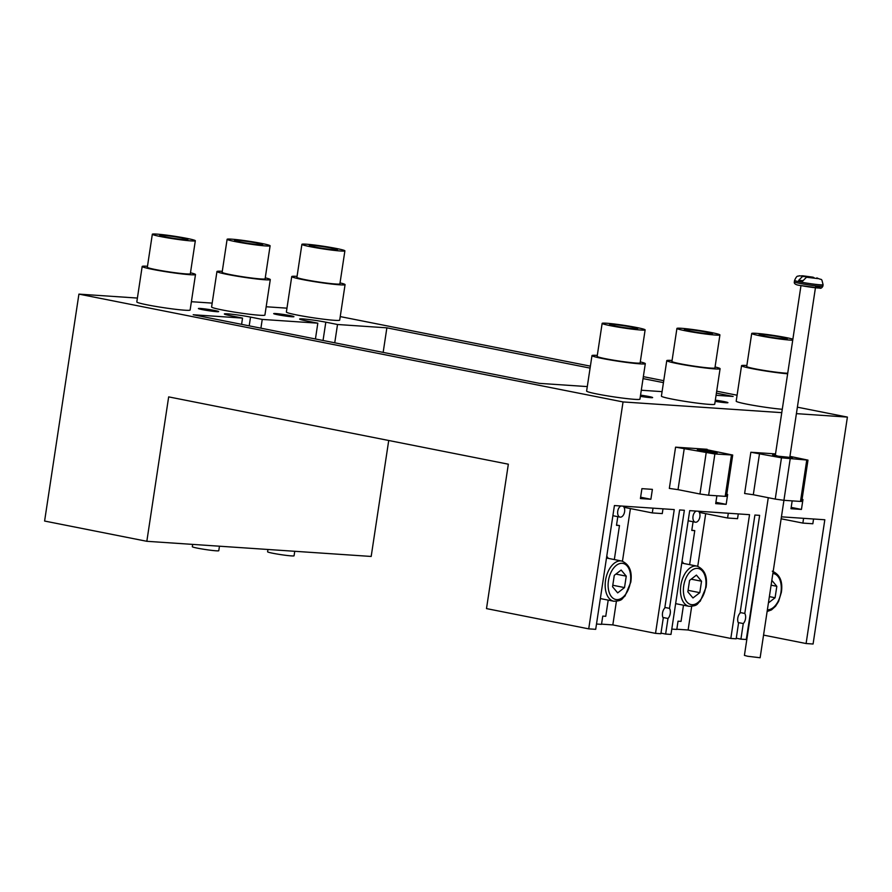 <?xml version="1.0" encoding="UTF-8"?>
<svg xmlns="http://www.w3.org/2000/svg" width="892" height="892" viewBox="0 0 892 892"><rect width="100%" height="100%" fill="white"/><g stroke="black" fill="none" stroke-linecap="round" stroke-linejoin="round"><path stroke-width="1.34" d="M588.72 628.86L623.04 401.935L78.92 294.115L44.6 521.039L146.834 541.299L168.666 396.884L508.34 464.197L486.497 608.6L588.72 628.86L595.7 629.328L614.421 505.552L674.252 509.588L655.531 633.365L660.894 633.733L663.247 618.156A6.478 3.847 -78.8 0 1 662.522 613.005A6.478 3.847 -78.8 0 1 664.774 608.054L679.615 509.956L684.354 510.269L669.513 608.366A6.478 3.847 -78.8 0 1 667.985 618.479L665.633 634.056L670.985 634.413L689.706 510.637L749.536 514.673L730.816 638.449L736.179 638.817L738.531 623.24A6.478 3.847 -78.8 0 1 737.796 618.089A6.478 3.847 -78.8 0 1 740.059 613.139L754.9 515.041L759.627 515.353L744.798 613.451A6.478 3.847 -78.8 0 1 743.27 623.564L740.918 639.14L746.269 639.497L765.537 515.754M698.28 511.216A5.753 3.412 -78.8 0 1 699.874 516.791A5.753 3.412 -78.8 0 1 695.325 522.199A5.753 3.412 -78.8 0 1 693.017 516.334A5.753 3.412 -78.8 0 1 696.239 511.083M622.995 506.132A5.753 3.412 -78.8 0 1 624.59 511.707A5.753 3.412 -78.8 0 1 620.04 517.115A5.753 3.412 -78.8 0 1 617.732 511.25A5.753 3.412 -78.8 0 1 620.966 505.998M775.36 454.953A10.035 0.613 8.6 0 0 772.617 454.965A10.035 0.613 8.6 0 0 776.553 456.057A10.035 0.613 8.6 0 0 786.911 457.685A10.035 0.613 8.6 0 0 792.453 457.964A10.035 0.613 8.6 0 0 789.833 457.139M713.232 451.787A10.035 0.613 8.6 0 0 702.874 450.159A10.035 0.613 8.6 0 0 697.332 449.88A10.035 0.613 8.6 0 0 701.268 450.973A10.035 0.613 8.6 0 0 711.626 452.601A10.035 0.613 8.6 0 0 717.168 452.88A10.035 0.613 8.6 0 0 713.232 451.787M294.75 551.289L294.059 555.805A13.38 0.825 -171.4 0 1 286.667 555.426A13.38 0.825 -171.4 0 1 272.852 553.263A13.38 0.825 -171.4 0 1 267.6 551.802L267.957 549.483M219.465 546.205L218.774 550.721A13.38 0.825 -171.4 0 1 211.393 550.342A13.38 0.825 -171.4 0 1 197.578 548.179A13.38 0.825 -171.4 0 1 192.326 546.718L192.672 544.399M715.161 401.355A10.247 0.624 8.6 0 0 727.917 402.671A10.247 0.624 8.6 0 0 723.903 401.545A10.247 0.624 8.6 0 0 715.339 400.151M640.367 396.349A10.247 0.624 8.6 0 0 652.632 397.587A10.247 0.624 8.6 0 0 648.618 396.461A10.247 0.624 8.6 0 0 640.545 395.134M214.637 310.472A10.247 0.624 8.6 0 0 204.056 308.822A10.247 0.624 8.6 0 0 198.403 308.532A10.247 0.624 8.6 0 0 202.417 309.647A10.247 0.624 8.6 0 0 212.998 311.308A10.247 0.624 8.6 0 0 218.651 311.598A10.247 0.624 8.6 0 0 214.637 310.472M289.922 315.556A10.247 0.624 8.6 0 0 279.341 313.906A10.247 0.624 8.6 0 0 273.688 313.616A10.247 0.624 8.6 0 0 277.702 314.731A10.247 0.624 8.6 0 0 288.283 316.392A10.247 0.624 8.6 0 0 293.936 316.671A10.247 0.624 8.6 0 0 289.922 315.556M781.437 516.836L824.821 519.757L806.1 643.533L813.08 644.013L847.4 417.088L797.392 407.176M623.04 401.935L781.76 412.65M796.411 413.643L847.4 417.088M726.757 494.38L727.66 494.447L726.166 504.348L715.696 503.634L716.889 495.785M707.111 449.289L675.578 447.16L714.871 453.972L732.711 455.043L707.044 449.746M775.527 453.905L750.852 452.244L781.47 457.819L807.985 460.127L789.955 456.358M640.411 498.55L641.917 488.649L652.387 489.362L650.881 499.264L640.411 498.55M802.042 499.464L802.945 499.531L801.451 509.432L790.981 508.719L792.174 500.869M616.394 601.342L612.826 624.913L655.531 633.365M612.826 624.913L601.543 624.144M763.552 635.104L806.1 643.533M736.268 638.215L740.918 639.14M691.679 606.426L688.111 629.997L730.816 638.449M688.111 629.997L676.827 629.228M660.983 633.13L665.633 634.056M146.834 541.299L371.183 556.452L388.722 440.492M641.292 390.239L662.076 391.644M716.075 395.29L733.135 396.449L716.399 393.127M590.091 368.106L386.872 327.832L337.522 324.498L325.814 322.179A16.513 1.015 8.6 0 0 308.755 319.514A16.513 1.015 8.6 0 0 299.634 319.046A16.513 1.015 8.6 0 0 306.112 320.852L317.82 323.172L262.237 319.414L250.529 317.095A16.513 1.015 8.6 0 0 233.47 314.43A16.513 1.015 8.6 0 0 224.349 313.962A16.513 1.015 8.6 0 0 230.838 315.768L242.535 318.087L193.185 314.753L539.448 383.359L587.293 386.593M663.447 382.635L643.054 378.598M383.159 352.396L386.872 327.832M78.92 294.115L137.39 298.062M191.39 301.708L212.185 303.113M266.173 306.759L286.968 308.164M737.093 395.223L716.7 391.187M663.737 380.694L643.344 376.647M590.381 366.155L340.231 316.593M260.91 328.178L262.237 319.414M241.598 324.342L242.535 318.087M334.745 342.807L337.522 324.498M315.433 338.982L317.82 323.172M714.871 453.972L708.638 495.227L725.207 496.353L731.451 455.087M684.264 448.397L678.02 489.652L699.952 494.001L706.185 452.735M732.711 455.043L726.467 496.309L725.207 496.353M708.638 495.227L699.952 494.001M678.02 489.652L669.334 488.415L675.578 447.16M790.156 459.057L783.923 500.312L800.492 501.438L806.736 460.172M759.538 453.482L753.305 494.737L775.237 499.085L781.47 457.819M807.985 460.127L801.752 501.393L800.492 501.438M783.923 500.312L775.237 499.085M753.305 494.737L744.619 493.499L750.852 452.244M640.612 497.223L650.881 499.264M715.897 502.308L726.166 504.348M791.182 507.392L801.451 509.432M624.043 507.314L652.297 512.922L662.265 513.591L662.99 508.83M630.421 508.585L622.46 561.213M652.297 512.922L653.022 508.161M781.147 518.787L802.867 523.091L812.835 523.76L813.56 518.999M802.867 523.091L803.581 518.33M699.328 512.398L727.582 518.007L737.55 518.676L738.275 513.915M705.706 513.669L697.745 566.297M727.582 518.007L728.307 513.246M738.197 622.549L743.27 623.564M740.148 612.536L744.798 613.451M662.912 617.465L667.985 618.479M664.863 607.452L669.513 608.366M757.33 566.398A24.876 14.785 -78.8 0 1 757.787 566.989M771.836 580.346L776.821 586.312L775.092 597.751L768.413 602.925M769.372 596.614L775.092 597.751M771.101 585.185L776.821 586.312M608.199 600.126L605.757 616.305L602.758 616.104L601.509 624.355L596.503 624.021M616.517 525.12L619.483 525.544L616.495 525.332L617.799 516.669M619.483 525.544L614.332 559.574M606.761 556.229A24.876 14.785 -78.8 0 1 608.199 558.359M614.287 575.34L621.133 570.033L626.251 576.143L624.523 587.583L617.677 592.89L612.559 586.769L614.287 575.34M612.793 585.252L624.523 587.583M615.893 574.091L626.251 576.143M691.802 530.205L694.768 530.628L691.768 530.417L693.084 521.753M694.768 530.628L689.616 564.658M683.484 605.211L681.042 621.389L678.043 621.189L676.794 629.44L671.788 629.105M682.046 561.313A24.876 14.785 -78.8 0 1 683.484 563.443M689.572 580.424L696.418 575.106L701.536 581.227L699.807 592.667L692.961 597.974L687.843 591.853L689.572 580.424M688.078 590.337L699.807 592.667M691.177 579.176L701.536 581.227M336.763 249.336A14.216 0.87 8.6 0 0 321.265 246.404A14.216 0.87 8.6 0 0 309.346 245.467A14.216 0.87 8.6 0 0 310.037 245.857A14.216 0.87 8.6 0 0 325.535 248.79A14.216 0.87 8.6 0 0 337.455 249.715A14.216 0.87 8.6 0 0 336.763 249.336M340.053 282.887A26.961 1.661 -171.4 0 1 343.766 283.901A26.961 1.661 -171.4 0 1 345.07 284.637L339.707 320.117A26.961 1.661 -171.4 0 1 317.095 318.355A26.961 1.661 -171.4 0 1 287.681 312.78A26.961 1.661 -171.4 0 1 286.377 312.055L291.74 276.565A26.961 1.661 -171.4 0 1 297.058 276.386M345.07 284.637A26.961 1.661 -171.4 0 1 322.458 282.864A26.961 1.661 -171.4 0 1 293.044 277.3A26.961 1.661 -171.4 0 1 291.74 276.565M301.897 244.341L296.913 277.356A21.742 1.338 8.6 0 0 297.961 277.936A21.742 1.338 8.6 0 0 321.678 282.43A21.742 1.338 8.6 0 0 339.897 283.857L344.892 250.842A21.742 1.338 8.6 0 0 343.844 250.262A21.742 1.338 8.6 0 0 320.128 245.768A21.742 1.338 8.6 0 0 301.897 244.341A21.742 1.338 8.6 0 0 302.957 244.932A21.742 1.338 8.6 0 0 326.662 249.425A21.742 1.338 8.6 0 0 344.892 250.842M247.229 241.453A14.216 0.87 8.6 0 0 234.563 240.416A14.216 0.87 8.6 0 0 249.994 243.627A14.216 0.87 8.6 0 0 262.672 244.664A14.216 0.87 8.6 0 0 247.229 241.453M265.259 277.836A26.961 1.661 -171.4 0 1 270.287 279.586L264.913 315.066A26.961 1.661 -171.4 0 1 240.873 313.092A26.961 1.661 -171.4 0 1 211.594 307.004L216.957 271.525A26.961 1.661 -171.4 0 1 222.275 271.335M270.287 279.586A26.961 1.661 -171.4 0 1 246.248 277.613A26.961 1.661 -171.4 0 1 216.957 271.525M227.114 239.29L222.13 272.305A21.742 1.338 8.6 0 0 245.735 277.211A21.742 1.338 8.6 0 0 265.114 278.806L270.109 245.791A21.742 1.338 8.6 0 0 246.493 240.885A21.742 1.338 8.6 0 0 227.114 239.29A21.742 1.338 8.6 0 0 250.73 244.207A21.742 1.338 8.6 0 0 270.109 245.791M183.195 238.242A14.216 0.87 8.6 0 0 168.142 235.834A14.216 0.87 8.6 0 0 159.768 235.365A14.216 0.87 8.6 0 0 164.463 236.737A14.216 0.87 8.6 0 0 179.504 239.156A14.216 0.87 8.6 0 0 187.877 239.625A14.216 0.87 8.6 0 0 183.195 238.242M190.475 272.785A26.961 1.661 -171.4 0 1 195.493 274.535L190.13 310.015A26.961 1.661 -171.4 0 1 174.241 309.145A26.961 1.661 -171.4 0 1 145.697 304.551A26.961 1.661 -171.4 0 1 136.81 301.953L142.174 266.474A26.961 1.661 -171.4 0 1 147.492 266.284M195.493 274.535A26.961 1.661 -171.4 0 1 179.615 273.654A26.961 1.661 -171.4 0 1 151.071 269.072A26.961 1.661 -171.4 0 1 142.174 266.474M152.331 234.239L147.336 267.254A21.742 1.338 8.6 0 0 154.506 269.351A21.742 1.338 8.6 0 0 177.519 273.041A21.742 1.338 8.6 0 0 190.33 273.755L195.326 240.74A21.742 1.338 8.6 0 0 188.156 238.643A21.742 1.338 8.6 0 0 165.143 234.953A21.742 1.338 8.6 0 0 152.331 234.239A21.742 1.338 8.6 0 0 159.501 236.347A21.742 1.338 8.6 0 0 182.514 240.037A21.742 1.338 8.6 0 0 195.326 240.74M764.946 334.768A14.216 0.87 8.6 0 0 759.159 334.6A14.216 0.87 8.6 0 0 766.774 336.54A14.216 0.87 8.6 0 0 781.47 338.681A14.216 0.87 8.6 0 0 787.268 338.848A14.216 0.87 8.6 0 0 779.641 336.908A14.216 0.87 8.6 0 0 764.946 334.768M782.273 409.283A26.961 1.661 -171.4 0 1 778.526 408.926A26.961 1.661 -171.4 0 1 750.64 404.868A26.961 1.661 -171.4 0 1 736.19 401.177L741.553 365.698A26.961 1.661 -171.4 0 1 746.872 365.508M787.636 373.804A26.961 1.661 -171.4 0 1 783.89 373.447A26.961 1.661 -171.4 0 1 756.003 369.377A26.961 1.661 -171.4 0 1 741.553 365.698M792.876 339.138A21.742 1.338 8.6 0 0 760.575 333.731A21.742 1.338 8.6 0 0 751.711 333.474L746.716 366.478A21.742 1.338 8.6 0 0 758.367 369.444A21.742 1.338 8.6 0 0 780.857 372.722A21.742 1.338 8.6 0 0 787.725 373.235M751.711 333.474A21.742 1.338 8.6 0 0 763.362 336.44A21.742 1.338 8.6 0 0 785.841 339.718A21.742 1.338 8.6 0 0 792.709 340.231M690.152 329.717A14.216 0.87 8.6 0 0 684.365 329.549A14.216 0.87 8.6 0 0 691.991 331.49A14.216 0.87 8.6 0 0 706.698 333.63A14.216 0.87 8.6 0 0 712.474 333.798A14.216 0.87 8.6 0 0 704.858 331.857A14.216 0.87 8.6 0 0 690.152 329.717M715.072 366.958A26.961 1.661 -171.4 0 1 720.089 368.708L714.726 404.199A26.961 1.661 -171.4 0 1 703.755 403.886A26.961 1.661 -171.4 0 1 675.857 399.817A26.961 1.661 -171.4 0 1 661.407 396.126L666.77 360.647A26.961 1.661 -171.4 0 1 672.077 360.457M720.089 368.708A26.961 1.661 -171.4 0 1 709.129 368.396A26.961 1.661 -171.4 0 1 681.232 364.326A26.961 1.661 -171.4 0 1 666.77 360.647M676.928 328.423L671.932 361.427A21.742 1.338 8.6 0 0 683.595 364.404A21.742 1.338 8.6 0 0 706.085 367.682A21.742 1.338 8.6 0 0 714.927 367.928L719.922 334.924A21.742 1.338 8.6 0 0 708.259 331.958A21.742 1.338 8.6 0 0 685.77 328.68A21.742 1.338 8.6 0 0 676.928 328.423A21.742 1.338 8.6 0 0 688.579 331.389A21.742 1.338 8.6 0 0 711.08 334.667A21.742 1.338 8.6 0 0 719.922 334.924M611.41 324.342A14.216 0.87 8.6 0 0 609.582 324.498A14.216 0.87 8.6 0 0 619.985 326.929A14.216 0.87 8.6 0 0 635.862 328.903A14.216 0.87 8.6 0 0 637.691 328.747A14.216 0.87 8.6 0 0 627.288 326.316A14.216 0.87 8.6 0 0 611.41 324.342M640.289 361.907A26.961 1.661 -171.4 0 1 645.306 363.657L639.943 399.148A26.961 1.661 -171.4 0 1 636.475 399.438A26.961 1.661 -171.4 0 1 606.359 395.691A26.961 1.661 -171.4 0 1 586.613 391.075L591.987 355.596A26.961 1.661 -171.4 0 1 595.455 355.306A26.961 1.661 -171.4 0 1 597.294 355.406M645.306 363.657A26.961 1.661 -171.4 0 1 641.839 363.947A26.961 1.661 -171.4 0 1 611.722 360.201A26.961 1.661 -171.4 0 1 591.987 355.596M602.145 323.372L597.149 356.376A21.742 1.338 8.6 0 0 613.06 360.089A21.742 1.338 8.6 0 0 637.345 363.111A21.742 1.338 8.6 0 0 640.144 362.877L645.128 329.873A21.742 1.338 8.6 0 0 629.217 326.16A21.742 1.338 8.6 0 0 604.943 323.138A21.742 1.338 8.6 0 0 602.145 323.372A21.742 1.338 8.6 0 0 618.056 327.085A21.742 1.338 8.6 0 0 642.34 330.107A21.742 1.338 8.6 0 0 645.128 329.873M816.771 277.925L817.105 277.981C822.703 280.802 821.119 277.133 823.093 284.715A14.428 0.881 -171.4 0 1 815.132 284.303A14.428 0.881 -171.4 0 1 800.236 281.972A14.428 0.881 -171.4 0 1 794.571 280.4C797.348 274.346 797.749 276.899 799.165 275.784L813.036 277.178L801.562 275.784L806.178 276.698L802.521 276.453L798.663 280.356A14.272 0.881 8.6 0 0 800.514 280.746A14.272 0.881 8.6 0 0 802.622 281.147L806.479 277.234L817.741 278.594L806.479 277.234M783.934 500.312L760.129 657.761L747.541 656.244L744.419 655.386L768.268 497.703M789.799 457.373L777.802 456.147L775.326 455.176M815.444 287.759L789.766 457.551L778.17 456.169L775.304 455.366L800.983 285.574A12.332 0.758 -171.4 0 0 818.031 287.993A12.332 0.758 -171.4 0 0 815.656 286.555M814.162 277.758L813.036 277.178M802.789 280.634L798.663 280.356M323.038 340.488L325.814 322.179M249.202 325.859L250.529 317.095M772.873 573.489A18.398 10.938 -78.8 0 1 780.946 592.366A18.398 10.938 -78.8 0 1 767.376 609.793M605.545 580.313A20.483 12.176 101.2 0 0 613.774 601.23C623.296 600.873 621.546 598.565 624.991 596.068L630.789 582.186C632.395 571.359 629.384 564.302 621.746 561.035A20.483 12.176 101.2 0 0 605.545 580.313M630.376 582.197A18.398 10.938 -78.8 0 1 616.662 599.614A18.398 10.938 -78.8 0 1 608.444 580.725A18.398 10.938 -78.8 0 1 622.159 563.309A18.398 10.938 -78.8 0 1 630.376 582.197M680.83 585.397A20.483 12.176 101.2 0 0 689.059 606.315C698.581 605.958 696.83 603.65 700.276 601.152L706.074 587.271C707.679 576.444 704.658 569.386 697.02 566.119A20.483 12.176 101.2 0 0 680.83 585.397M705.661 587.282A18.398 10.938 -78.8 0 1 691.947 604.698A18.398 10.938 -78.8 0 1 683.718 585.81A18.398 10.938 -78.8 0 1 697.433 568.394A18.398 10.938 -78.8 0 1 705.661 587.282M800.024 283.422A14.428 0.881 8.6 0 0 814.909 285.752A14.428 0.881 8.6 0 0 822.881 286.154C821.889 288.005 820.774 288.64 819.514 288.071L800.86 285.552C795.965 285.05 793.802 283.812 794.359 281.839A14.428 0.881 8.6 0 0 800.024 283.422M812.813 277.144L802.555 275.784L802.521 276.453M695.325 522.199L688.178 520.783M620.04 517.115L612.893 515.699M767.12 611.499L771.502 609.894L775.561 606.237L778.582 601.431L781.359 592.355C782.964 581.528 779.942 574.47 772.305 571.203M613.774 601.23L600.361 598.565M621.746 561.035L606.493 558.013M689.059 606.315L675.645 603.65M697.02 566.119L681.778 563.097M822.881 286.154L823.093 284.715M794.359 281.839L794.571 280.4"/></g></svg>
